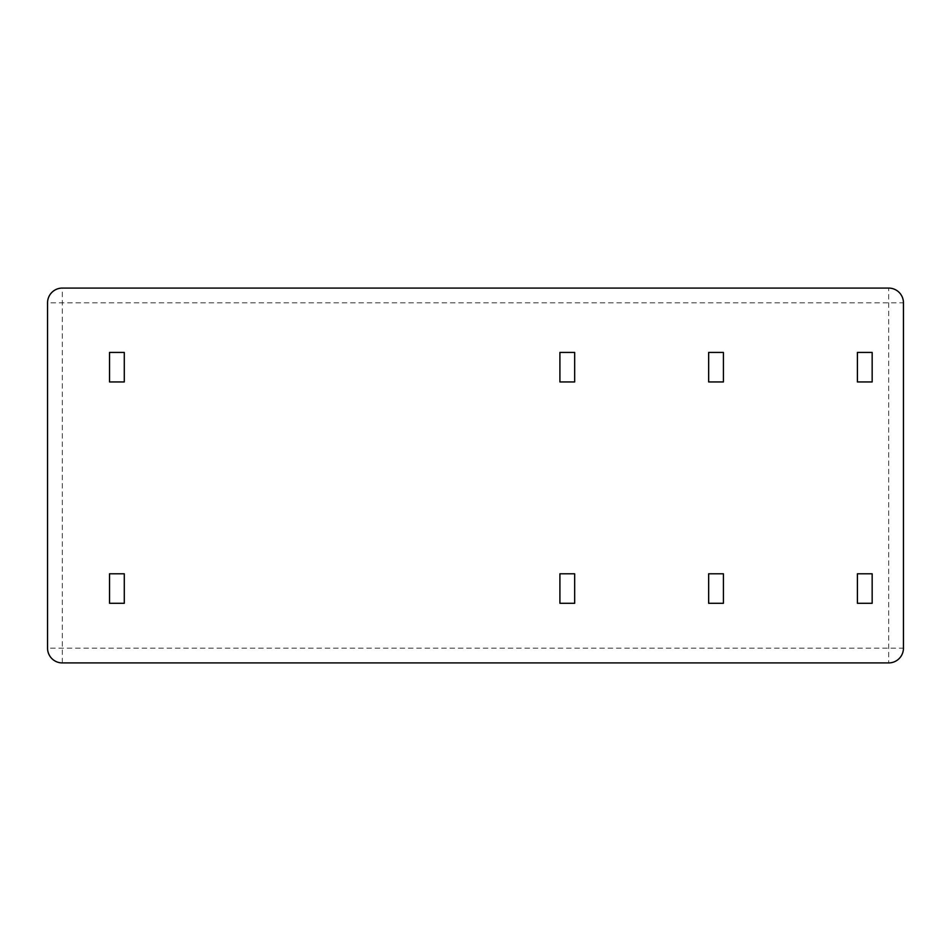 <?xml version="1.0" encoding="UTF-8"?>
<svg xmlns="http://www.w3.org/2000/svg" width="951" height="951" viewBox="0 0 951 951"><rect width="100%" height="100%" fill="white"/><g stroke="black" fill="none" stroke-linecap="round" stroke-linejoin="round"><path stroke-width="0.71" stroke-dasharray="4.75 3.57" d="M109.531 352.429L109.531 381.945L124.284 381.945L124.284 352.429L109.531 352.429M109.531 573.786L109.531 603.291L124.284 603.291L124.284 573.786L109.531 573.786M708.661 352.429L708.661 381.945L723.414 381.945L723.414 352.429L708.661 352.429M708.661 573.786L708.661 603.291L723.414 603.291L723.414 573.786L708.661 573.786M872.162 352.429L857.41 352.429L857.41 381.945L872.162 381.945L872.162 352.429M872.162 573.786L857.41 573.786L857.41 603.291L872.162 603.291L872.162 573.786M559.913 352.429L559.913 381.945L574.666 381.945L574.666 352.429L559.913 352.429M559.913 573.786L559.913 603.291L574.666 603.291L574.666 573.786L559.913 573.786M62.302 662.918L62.302 288.082L888.698 288.082A14.752 14.752 0 0 1 903.45 302.846L903.45 648.154A14.752 14.752 0 0 1 888.698 662.918L62.302 662.918A14.752 14.752 0 0 1 47.55 648.154L47.55 302.846A14.752 14.752 0 0 1 62.302 288.082A14.752 14.752 0 0 0 47.55 302.846L903.45 302.846A14.752 14.752 0 0 0 888.698 288.082L888.698 662.918A14.752 14.752 0 0 0 903.45 648.154L47.55 648.154"/><path stroke-width="1.43" d="M62.302 288.082A14.752 14.752 0 0 0 47.55 302.846L47.55 648.154A14.752 14.752 0 0 0 62.302 662.918L888.698 662.918A14.752 14.752 0 0 0 903.45 648.154L903.45 302.846A14.752 14.752 0 0 0 888.698 288.082L62.302 288.082M109.531 352.429L109.531 381.945L124.284 381.945L124.284 352.429L109.531 352.429M109.531 573.786L109.531 603.291L124.284 603.291L124.284 573.786L109.531 573.786M708.661 352.429L708.661 381.945L723.414 381.945L723.414 352.429L708.661 352.429M708.661 573.786L708.661 603.291L723.414 603.291L723.414 573.786L708.661 573.786M872.162 352.429L857.41 352.429L857.41 381.945L872.162 381.945L872.162 352.429M872.162 573.786L857.41 573.786L857.41 603.291L872.162 603.291L872.162 573.786M559.913 352.429L559.913 381.945L574.666 381.945L574.666 352.429L559.913 352.429M559.913 573.786L559.913 603.291L574.666 603.291L574.666 573.786L559.913 573.786"/></g></svg>
